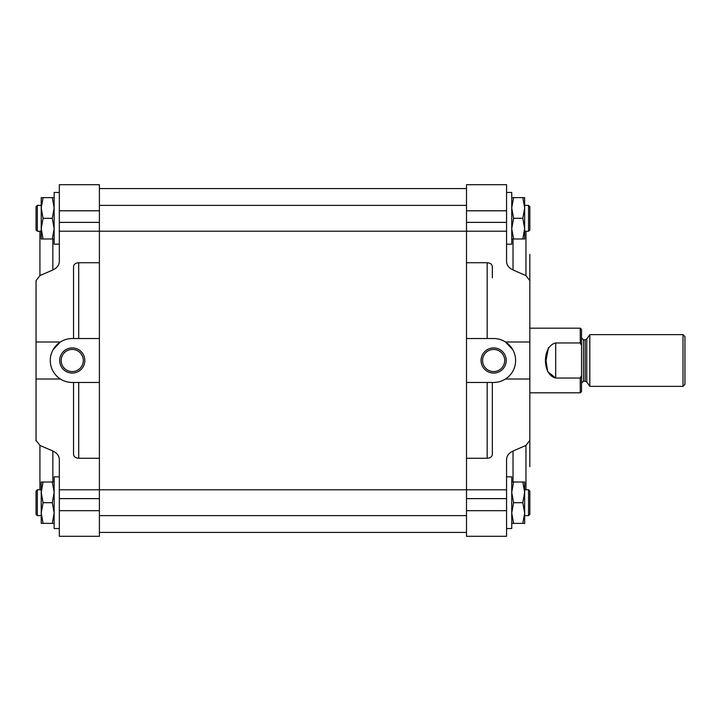<?xml version="1.0" encoding="UTF-8"?>
<svg xmlns="http://www.w3.org/2000/svg" width="721" height="721" viewBox="0 0 721 721"><rect width="100%" height="100%" fill="white"/><g stroke="black" fill="none" stroke-linecap="round" stroke-linejoin="round"><path stroke-width="1.08" d="M54.147 238.993L52.3 238.993L54.147 228.656L52.3 218.31L54.147 207.972L52.3 197.626L54.147 197.626M54.147 523.374L52.3 523.374L54.147 513.028L52.3 502.69L54.147 492.344L52.3 482.007L54.147 482.007M511.739 197.626L513.586 197.626L511.739 207.972L513.586 218.31L511.739 228.656L513.586 238.993L511.739 238.993M511.739 482.007L513.586 482.007L511.739 492.344L513.586 502.69L511.739 513.028L513.586 523.374L511.739 523.374M59.32 210.793L99.39 210.793L99.39 184.702L59.32 184.702L99.39 184.702L59.32 184.702L99.39 184.702L59.32 184.702L59.32 261.57C59.158 265.184 57.004 267.987 52.858 269.969L39.925 275.584L36.05 280.658L36.05 440.342L39.925 445.416L52.858 451.031C57.004 453.013 59.158 455.816 59.32 459.43L59.32 536.298L99.39 536.298L99.39 458.268L78.706 458.268L78.706 382.472M73.533 443.163L73.533 454.392C73.812 456.726 75.534 458.015 78.706 458.268M36.05 341.988L60.402 341.988L53.192 349.559M99.39 458.268L99.39 262.732L78.706 262.732C75.534 262.985 73.812 264.274 73.533 266.608L73.533 338.528M73.533 454.392L73.533 382.472M73.533 277.837L73.533 266.608M529.836 280.199L529.836 341.988L505.484 341.988L512.694 349.559M529.836 254.342L529.836 280.658L525.96 275.584L525.96 231.234M506.566 210.793L466.496 210.793L466.496 184.702L506.566 184.702L466.496 184.702L506.566 184.702L506.566 261.57C506.728 265.184 508.882 267.987 513.028 269.969L525.96 275.584M466.496 210.793L466.496 262.732L487.18 262.732C490.352 262.985 492.073 264.274 492.344 266.608L492.344 277.837M525.96 489.766L525.96 445.416L529.836 440.342L529.836 341.988M466.496 382.472L493.642 382.472A21.972 21.972 0 0 0 515.614 360.5A21.972 21.972 0 0 0 493.642 338.528L466.496 338.528L466.496 458.268L487.18 458.268C490.352 458.015 492.073 456.726 492.344 454.392L492.344 382.472M466.496 338.528L466.496 262.732M36.05 440.964L36.05 440.342M99.39 210.793L99.39 262.732M529.836 466.658L529.836 440.342L529.836 466.658M466.496 458.268L466.496 536.298L506.566 536.298L506.566 510.684L466.496 510.684M525.96 445.416L513.028 451.031C508.882 453.013 506.728 455.816 506.566 459.43L506.566 489.793L59.32 489.793M506.566 489.793L506.566 510.684M59.32 536.298L99.39 536.298M481.069 360.5A12.572 12.572 0 0 0 499.932 371.387A12.572 12.572 0 0 0 499.932 349.613A12.572 12.572 0 0 0 481.069 360.5M99.39 338.528L72.244 338.528A21.972 21.972 0 0 0 50.272 360.5A21.972 21.972 0 0 0 72.244 382.472L99.39 382.472M59.672 360.5A12.572 12.572 0 0 0 78.535 371.387A12.572 12.572 0 0 0 78.535 349.613A12.572 12.572 0 0 0 59.672 360.5M482.565 360.5A11.076 11.076 0 0 0 499.175 370.089A11.076 11.076 0 0 0 499.175 350.911A11.076 11.076 0 0 0 482.565 360.5M61.168 360.5A11.076 11.076 0 0 0 77.778 370.089A11.076 11.076 0 0 0 77.778 350.911A11.076 11.076 0 0 0 61.168 360.5M506.566 528.538L511.739 528.538L511.739 476.833L506.566 476.833M522.815 482.007L524.663 482.007L524.663 492.344L522.815 482.007L513.586 482.007M524.663 523.374L522.815 523.374L524.663 513.028L522.815 502.69L524.663 492.344L524.663 523.374M513.586 523.374L522.815 523.374M513.586 502.69L522.815 502.69M528.538 489.766L528.538 515.614L529.836 514.325L529.836 491.055L528.538 489.766L524.663 489.766M506.566 244.167L511.739 244.167L511.739 192.462L506.566 192.462M522.815 197.626L524.663 197.626L524.663 207.972L522.815 197.626L513.586 197.626M524.663 238.993L522.815 238.993L524.663 228.656L522.815 218.31L524.663 207.972L524.663 238.993M513.586 238.993L522.815 238.993M513.586 218.31L522.815 218.31M528.538 205.386L528.538 231.234L529.836 229.945L529.836 206.675L528.538 205.386L524.663 205.386M59.32 528.538L54.147 528.538L54.147 476.833L59.32 476.833M59.32 244.167L54.147 244.167L54.147 192.462L59.32 192.462M41.223 482.007L43.071 482.007L41.223 492.344L43.071 502.69L41.223 513.028L43.071 523.374L41.223 523.374L41.223 482.007M52.3 482.007L43.071 482.007M52.3 502.69L43.071 502.69M52.3 523.374L43.071 523.374M36.05 514.325L36.05 491.055L37.339 489.766L37.339 515.614L36.05 514.325L37.339 515.614L41.223 515.614M41.223 197.626L43.071 197.626L41.223 207.972L43.071 218.31L41.223 228.656L43.071 238.993L41.223 238.993L41.223 197.626M52.3 197.626L43.071 197.626M52.3 218.31L43.071 218.31M52.3 238.993L43.071 238.993M36.05 229.945L36.05 206.675L37.339 205.386L37.339 231.234L36.05 229.945M581.541 345.485L580.243 342.962L555.684 342.962C542.048 346.044 542.03 374.938 555.684 378.038L580.243 378.038L580.243 392.819L581.541 391.521L581.541 329.479L580.243 328.181L529.836 328.181M580.243 328.181L580.297 343.052M555.684 342.962L555.684 378.038L547.654 371.567L546.013 360.5L548.447 347.684M580.243 378.038L581.541 375.515M683.012 386.357L684.95 384.41L684.95 336.59L683.012 334.643L589.814 334.643L589.814 386.357L683.012 386.357L683.012 334.643M36.05 379.012L60.402 379.012M78.706 338.528L78.706 262.732M506.566 231.207L59.32 231.207M529.836 379.012L505.484 379.012M487.18 458.268L487.18 382.472M487.18 338.528L487.18 262.732M506.566 498.617L466.496 498.617M506.566 222.383L466.496 222.383M513.028 269.969L513.028 238.993M513.028 482.007L513.028 451.031M59.32 510.684L99.39 510.684M59.32 498.617L99.39 498.617M59.32 222.383L99.39 222.383M39.925 275.584L39.925 231.234M39.925 489.766L39.925 445.416M52.858 269.969L52.858 238.993M52.858 482.007L52.858 451.031M586.768 338.987L585.182 339.816L585.182 381.184L586.768 382.013L586.768 338.987L589.814 334.643M585.182 381.184L583.478 381.184L583.478 339.816L581.541 337.879M466.496 188.578L99.39 188.578M466.496 532.422L99.39 532.422M506.566 536.298L466.496 536.298M466.496 515.614L99.39 515.614M466.496 205.386L99.39 205.386M528.538 515.614L524.663 515.614M528.538 231.234L524.663 231.234M41.223 489.766L37.339 489.766L36.05 491.055M41.223 205.386L37.339 205.386M41.223 231.234L37.339 231.234M580.243 392.819L529.836 392.819M586.768 382.013L589.814 386.357M585.182 339.816L583.478 339.816M583.478 381.184L581.541 383.121"/></g></svg>
